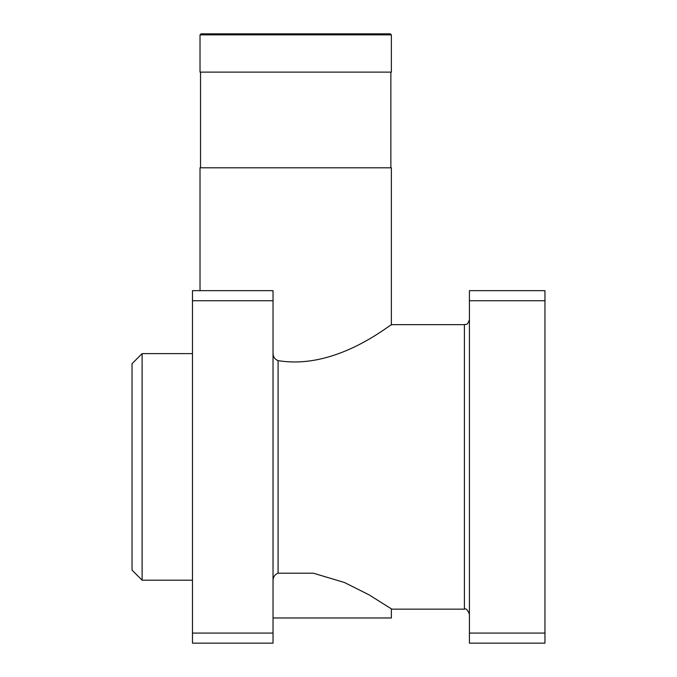 <?xml version="1.0" encoding="UTF-8"?>
<svg xmlns="http://www.w3.org/2000/svg" width="677" height="677" viewBox="0 0 677 677"><rect width="100%" height="100%" fill="white"/><g stroke="black" fill="none" stroke-linecap="round" stroke-linejoin="round"><path stroke-width="1.02" d="M391.374 608.818L391.374 617.974L273.034 617.974M200.02 290.661L200.02 167.794L391.374 167.794L391.374 324.994M391.374 34.857L200.02 34.857L200.02 72.117L391.374 72.117L391.374 34.857L390.367 33.85L295.697 33.85L389.859 33.85M390.866 167.794L390.866 72.117M200.02 34.857L201.027 33.85L295.697 33.85M391.873 324.655L464.388 324.655L464.388 609.156L391.873 609.156L369.075 594.855L344.398 582.482L313.316 573.191L278.078 573.191C274.777 574.477 273.093 576.99 273.034 580.739M273.034 353.072C273.093 356.813 274.769 359.326 278.078 360.621C337.544 370.514 391.881 322.548 391.873 324.655C392.034 322.421 337.603 370.531 278.078 360.621L278.078 573.191M273.034 290.661L273.034 643.15L192.471 643.15L192.471 290.661L273.034 290.661M544.96 300.732L469.423 300.732L469.423 290.661L544.96 290.661L544.96 643.15L469.423 643.15L469.423 633.08L544.96 633.08M469.423 300.732L469.423 633.08M273.034 300.732L192.471 300.732M273.034 633.08L192.471 633.08M132.04 466.91L132.04 363.676L142.111 353.606L142.111 580.206L132.04 570.136L132.04 466.91M200.527 167.794L200.527 72.117M464.388 609.156C465.962 608.158 467.638 609.833 469.423 614.2M464.388 324.655C465.903 323.631 466.944 326.61 469.423 319.62M192.471 353.606L142.111 353.606M192.471 580.206L142.111 580.206"/></g></svg>
